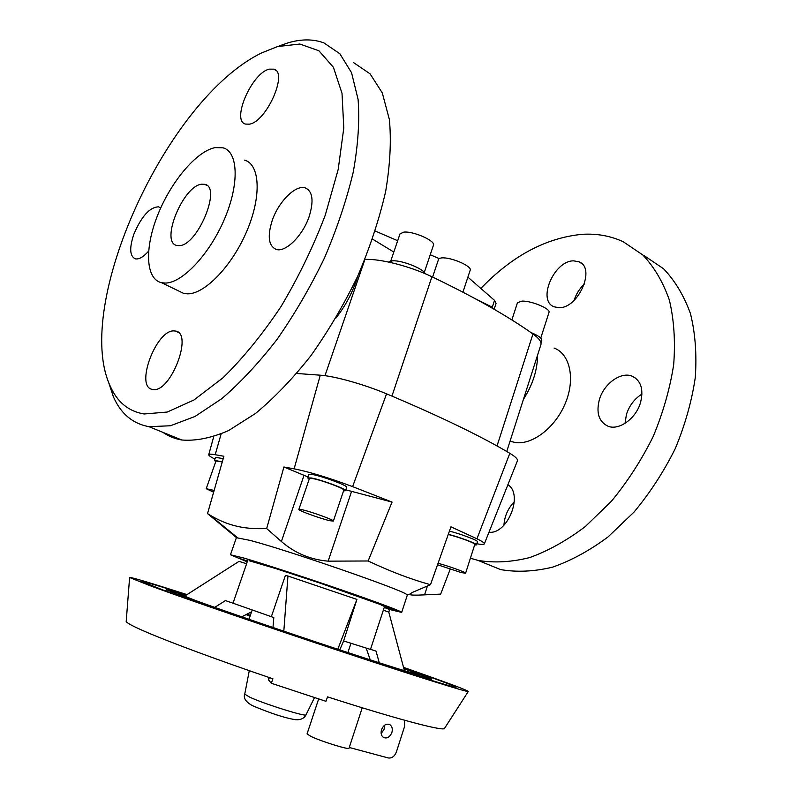 <?xml version="1.0" encoding="UTF-8"?>
<svg xmlns="http://www.w3.org/2000/svg" width="798" height="798" viewBox="0 0 798 798"><rect width="100%" height="100%" fill="white"/><g stroke="black" fill="none" stroke-linecap="round" stroke-linejoin="round"><path stroke-width="1.2" d="M249.335 124.169L245.515 124.079C231.051 120.837 251.909 72.738 269.305 69.147L273.874 69.157C288.427 72.418 266.313 122.034 249.335 124.169M272.268 220.348C278.642 201.585 295.679 184.528 305.245 187.889C312.716 191.261 314.003 200.867 309.105 216.707C302.701 235.749 285.594 252.567 276.317 249.465C268.537 246.033 267.19 236.328 272.268 220.348M174.273 330.921L175.47 331.06C193.615 332.896 170.602 393.065 153.007 389.484L152.568 389.424C134.483 387.469 156.318 329.045 174.273 330.921M148.588 251.161C143.421 256.966 139.012 259.53 135.341 258.851C129.695 256.228 129.226 247.959 133.924 234.033C141.595 216.198 149.805 207.131 158.563 206.842L160.677 208.059M162.932 432.356C168.448 436.217 174.702 438.76 181.695 439.977L181.794 439.997C195.759 441.144 211.33 438.012 228.507 430.621L255.53 413.444C274.233 397.973 292.647 378.781 310.761 355.878C328.247 331.24 343.888 304.696 357.674 276.248C369.973 247.4 379.309 219.111 385.673 191.38C390.142 164.707 391.369 140.757 389.384 119.55L382.302 92.927L370.092 73.855L353.654 62.663M108.289 381.364L113.246 396.436C120.618 413.544 132.528 423.628 148.987 426.691L170.433 425.763L194.981 416.476L221.764 398.681C240.378 382.721 258.771 363.01 276.946 339.539C294.542 314.312 310.352 287.2 324.367 258.193C336.946 228.797 346.591 200.039 353.285 171.919C358.112 144.897 359.708 120.707 358.083 99.371L351.549 72.698L339.858 53.765L323.898 42.893C313.195 38.932 301.235 38.922 288.018 42.863L279.051 46.025M277.505 46.573L261.694 52.897C166.722 98.862 72.877 304.776 110.024 385.693C117.057 401.933 128.418 411.359 144.119 413.982L167.201 412.057L193.984 399.978L223.081 377.723C243.121 358.053 262.422 334.352 280.976 306.622C298.482 277.245 313.255 246.732 325.285 215.101L338.202 169.405L343.798 127.959L342.013 93.326L333.404 67.291L318.941 50.803L299.858 44.03L277.505 46.573M215.071 147.62C196.318 151.291 170.852 181.854 157.735 214.991C144.448 248.108 145.505 279.18 161.615 282.731L165.475 283.071C182.473 282.941 209.684 254.113 224.527 218.941C239.54 183.789 238.233 151.839 223.101 147.829L215.071 147.62M244.577 160.119C259.998 164.358 261.734 196.168 246.921 230.911C232.298 265.674 205.026 293.963 187.73 293.854L183.799 293.464L178.004 290.662M432.606 277.066L438.84 258.452L441.753 257.884C451.269 257.086 472.366 266.293 470.172 270.243L462.92 292.158M230.452 554.77L236.388 537.692L250.293 540.446C288.796 550.56 403.06 590.171 406.681 594.52L407.289 595.208L401.693 612.405C402.232 611.617 377.913 602.47 341.724 589.991C305.594 577.533 263.909 563.937 244.178 558.141L230.452 554.77L247.2 561.812M214.911 459.119C210.612 456.935 208.567 455.449 208.747 454.651C209.016 453.982 211.161 454.002 215.191 454.71L223.889 456.266L207.53 513.603L209.714 514.959C218.024 519.987 226.343 523.568 234.682 525.702C243.609 528.116 254.263 529.074 266.672 528.555L283.908 467.01L294.123 468.835C309.674 471.937 329.165 477.872 352.616 486.63L392.047 502.082L368.137 560.984C390.511 571.558 411.289 579.458 430.491 584.675L450.95 526.83L476.945 538.79C482.102 541.283 484.576 542.969 484.346 543.847C484.007 544.615 481.493 544.595 476.795 543.787M207.53 513.603L236.447 537.613M384.237 607.458L389.524 609.482L401.693 612.405M384.427 606.869L395.618 610.839L384.307 607.258M249.425 560.804L276.018 568.665L320.197 583.168L396.237 610.161L384.057 606.3L384.496 606.67L370.471 649.432L343.639 640.944L356.915 599.408L287.948 576.026L283.819 631.178M364.656 598.67L380.227 603.797L373.634 601.991M337.574 589.104L350.821 593.732M305.594 578.281L320.197 583.168M276.018 568.665L288.627 572.705M255.38 562.371L247.57 559.348L263.27 564.705M247.35 561.373L238.293 558.081L247.49 560.974M437.533 564.765L461.364 572.605L465.603 573.213L474.83 544.376C475.877 543.408 457.942 536.745 448.227 534.51M465.603 573.213C466.611 572.525 447.359 565.602 438.042 563.318M449.424 531.129C460.456 533.812 478.531 540.655 477.453 541.712L476.436 544.904C477.513 543.877 459.309 537.014 448.296 534.321M474.62 545.034L476.436 544.904M333.374 521.074L343.808 490.132C345.215 488.865 321.614 480.077 312.676 478.561L309.425 478.501L298.861 509.423C297.774 510.371 320.936 518.78 329.963 520.735L333.374 521.074C334.661 520.196 310.911 511.568 302.053 509.713L298.861 509.423M307.699 477.912L308.866 474.491L312.457 474.531C322.282 476.147 348.257 485.842 346.681 487.279L345.524 490.7C347.09 489.314 321.095 479.638 311.28 477.982L307.699 477.912L309.165 479.259M343.549 490.89L345.524 490.7M222.263 461.952L215.989 460.965L206.213 488.695L213.635 492.216M214.133 490.451L206.213 488.695M222.313 461.783L214.443 460.426L215.53 457.354L223.211 458.631M357.664 276.268C353.065 291.629 345.823 305.544 335.928 318.013M372.556 239.111L393.823 252.038M201.675 184.198L204.787 184.338C221.974 186.922 197.395 245.954 179.191 245.624L176.927 245.465C159.839 242.811 183.001 185.715 201.675 184.198M475.399 298.781L492.286 307.23L494.531 300.377L496.067 303.38L494.331 308.686M523.408 399.399C532.715 384.816 537.443 370.023 537.593 355.03M510.042 441.214L515.668 442.591C532.914 444.915 555.827 427.05 565.563 402.731C575.488 378.461 569.852 353.793 554.081 348.048M643.777 255.39L663.507 268.717C674.998 280.716 683.986 295.709 690.479 313.684C695.277 333.145 696.873 354.422 695.287 377.514C691.776 401.185 685.113 424.855 675.298 448.526C663.826 471.618 650.061 492.805 634.011 512.097L608.056 536.904C589.662 550.58 571.119 560.685 552.425 567.198C534.062 571.577 516.825 572.385 500.705 569.602L477.942 560.376L470.401 558.211M480.845 288.437C512.156 255.879 545.902 237.844 582.101 234.333C596.784 233.405 610.49 235.869 623.198 241.714L642.779 254.951C654.16 266.931 663.018 281.973 669.362 300.068C674.011 319.679 675.447 341.165 673.692 364.526C670.001 388.496 663.168 412.496 653.183 436.526C641.542 459.987 627.637 481.543 611.468 501.194L585.353 526.51C566.899 540.495 548.316 550.849 529.633 557.593C511.289 562.161 494.112 563.099 478.092 560.415L500.585 569.582M640.505 402.631C636.006 418.511 619.178 430.611 608.216 426.302C598.879 421.923 595.946 412.995 599.398 399.499C603.936 383.718 620.854 371.409 632.096 376.157C640.994 380.526 643.796 389.344 640.505 402.631M641.971 394.062C634.55 398.741 629.383 405.494 626.46 414.322L625.034 423.359M514.301 501.792C507.997 508.336 504.536 516.156 503.937 525.244M573.642 260.856L578.949 261.804C596.266 267.859 578.121 309.026 558.71 307.669L554.251 306.831C536.835 300.996 553.922 260.547 573.642 260.856M511.877 319.948L517.483 302.661L522.082 301.095C531.638 300.766 550.909 308.896 548.984 312.417L540.765 338.083M390.761 261.026L400.007 233.864L403.848 232.118C413.464 231.011 435.818 240.966 433.434 245.235L424.297 272.427M388.636 262.053L392.526 260.826C401.753 260.058 423.598 268.697 425.144 273.694M404.087 668.634L419.499 674.819C419.728 675.726 384.955 664.884 332.816 647.597C280.766 630.35 221.664 610.051 195.52 600.495L178.533 593.732L185.695 595.458M246.053 614.63L250.143 615.976M250.203 615.807L246.273 614.51M186.153 595.168L166.353 589.672L184.508 596.924C212.867 607.308 278.203 629.752 335.898 648.874C393.693 668.046 431.947 679.966 431.658 678.958L403.988 668.265M403.838 667.697L417.873 672.654C442.491 681.422 455.229 686.29 456.087 687.268C456.536 688.494 411.279 674.41 341.883 651.387C272.607 628.425 194.642 601.612 162.084 589.642L141.864 581.523C143.421 581.303 158.383 585.722 186.762 594.779M444.616 728.235L444.406 728.554C442.481 731.148 395.988 718.908 327.559 696.873L325.913 701.292L271.29 683.248L272.926 678.799C218.911 660.465 169.705 642.2 145.725 631.826C133.166 626.39 126.653 622.939 126.204 621.472L126.234 621.083M403.768 667.447L426.361 675.417C454.431 685.402 468.406 690.759 468.266 691.497C466.89 692.185 417.005 676.604 342.222 651.776C267.549 626.999 184.827 598.51 150.662 585.941L129.605 577.523C130.593 576.934 149.735 582.64 187.011 594.62M246.901 614.191L250.363 615.338M287.948 576.026L285.395 575.408L271.35 616.684L233.006 603.198L246.612 563.777L239.031 561.353L184.348 596.315M381.045 604.914L384.057 606.3M366.212 648.225L370.242 659.876M389.524 609.482L388.835 612.256M362.232 707.776L349.025 748.215C349.544 750.17 321.564 741.532 311.021 736.454L307.05 733.911L318.651 698.958M391.868 732.544C389.803 737.242 386.99 738.868 383.419 737.422C381.215 735.726 380.586 733.123 381.524 729.611C383.589 724.943 386.392 723.307 389.933 724.714C392.167 726.409 392.816 729.013 391.868 732.544M381.155 733.562L384.137 729.262L384.486 725.302M404.526 720.225L404.606 726.389L396.416 751.906C394.601 756.404 391.878 758.419 388.247 757.95L349.265 747.477M383.359 610.141L388.796 612.116L404.426 670.729M379.289 662.799L376.028 651.128L370.511 649.333M272.976 627.497L273.804 617.612L271.35 616.684M269.385 677.592L268.587 679.956L268.796 677.392M241.774 616.804L251.57 611.817M271.29 683.248L268.587 679.956M246.702 614.3L250.313 615.487M233.006 603.198L225.445 600.595L214.712 607.368M337.803 649.253L356.915 599.408M343.639 640.944L339.739 649.891M530.77 332.427C538.301 335.559 541.972 338.202 541.782 340.357L540.974 342.891M584.445 283.958C579.557 288.577 576.106 294.053 574.091 300.387M507.897 484.735C523.668 494.221 507.628 534.63 488.984 532.226M324.966 375.688L364.895 259.46C379.858 258.492 410.192 266.243 431.927 276.746C474.142 297.006 507.827 316.088 532.974 333.983C539.059 338.372 541.702 341.933 540.904 344.676L506.75 451.498M517.393 460.915L517.423 460.815C517.952 459.159 515.418 456.656 509.822 453.304C480.576 435.927 439.489 416.107 386.561 393.833C364.068 384.347 334.492 376.077 320.277 375.19L296.746 373.474M214.443 460.426L215.779 461.573M450.142 569.303L440.666 594.111L424.576 594.859C415.559 595.338 410.461 595.198 409.304 594.43L412.357 592.425L430.491 584.685M368.137 560.984L328.138 561.154C310.392 559.647 294.811 553.104 281.385 541.503L266.672 528.555M283.908 467.01L308.028 476.965M345.823 489.822L392.047 502.082M375.26 231.051L397.683 240.707M430.242 254.742L438.84 258.452M467.887 277.135L494.531 300.377M306.053 714.759L306.023 714.809C306.402 717.153 264.208 703.956 249.724 697.163L244.747 694.13M424.576 594.859L427.399 586.151M221.734 525.802L222.004 525.014M351.579 491.398L328.138 561.154M304.018 475.339L281.385 541.503M386.561 393.833L352.616 486.63M320.277 375.19L294.123 468.835M509.822 453.304L476.945 538.79M221.116 433.992L215.191 454.71M391.938 396.087L431.927 276.746M497.024 445.972L532.974 333.983M308.337 189.675L305.245 187.889M178.084 332.267L175.47 331.06M181.695 439.977L148.987 426.691M110.024 385.693L113.246 396.436M161.615 282.731L183.799 293.464M237.295 537.513L209.714 514.959M204.787 184.338L207.241 185.675M578.949 261.804L581.483 263.41M166.353 589.672L165.874 591.029M126.204 621.472L129.605 577.523M314.502 697.612L306.023 714.809C304.128 718.419 300.696 720.055 295.749 719.726C285.594 718.22 271.14 713.522 252.387 705.641C245.784 701.891 243.24 698.07 244.737 694.19L249.285 670.669M350.96 643.338L347.898 652.584M252.168 610.091L249.006 619.298M389.933 724.714L388.736 724.215M247.619 560.605L246.532 563.747M444.406 728.554L468.266 691.497M431.658 678.958L431.219 680.325M632.096 376.157L635.846 378.312M510.092 441.045L511.408 441.683M406.681 594.52L409.304 594.43M208.747 454.651L213.694 436.755M484.346 543.847L517.423 460.815M160.368 207.779L158.563 206.842M275.899 70.433L273.874 69.157"/></g></svg>
